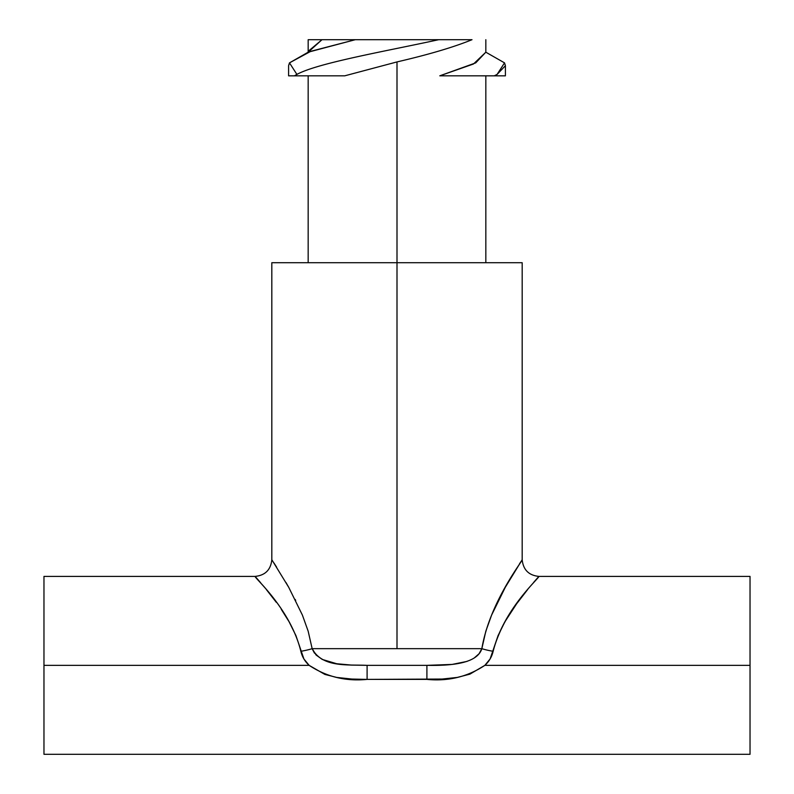 <?xml version="1.0" encoding="UTF-8"?>
<svg xmlns="http://www.w3.org/2000/svg" width="794" height="794" viewBox="0 0 794 794"><rect width="100%" height="100%" fill="white"/><g stroke="black" fill="none" stroke-linecap="round" stroke-linejoin="round"><path stroke-width="1.19" d="M288.808 75.817L294.505 75.817L288.589 75.837L288.589 65.694L289.482 62.865L310.851 51.282L355.305 39.7L308.171 52.196L321.997 39.7L308.171 39.7L472.003 39.7C453.91 47.104 428.909 54.518 397 61.922L397 648.668L481.849 648.668L485.819 631.22L491.625 615.042L505.292 587.292L522.184 559.72L522.184 262.725L271.816 262.725L397 262.725L397 61.922L344.775 75.817L294.505 75.817L344.775 75.817M455.964 75.817L439.797 75.817L473.462 64.006L485.829 52.206L504.518 62.865L497.074 74.447L494.255 75.817L505.192 75.817M498.086 600.889L494.97 607.4M494.741 607.896L494.513 608.403M520.884 561.715L519.504 563.829M527.702 589.485L516.676 603.728L504.984 621.652L498.046 635.657L490.116 658.931L484.856 665.352L750.032 665.352L750.032 576.394L750.032 665.352L484.856 665.352L469.899 674.146L457.294 677.421L442.139 679.049L367.096 679.396L351.871 679.049L336.735 677.431L324.885 674.424L309.144 665.352L303.904 658.96L295.944 635.627L289.036 621.672L281.274 609.326M522.184 559.72C523.216 569.804 528.774 575.372 538.868 576.394L533.578 582.468M276.292 602.309L266.337 589.535M260.64 582.727L255.132 576.394L43.968 576.394L43.968 665.352L309.144 665.352L43.968 665.352L43.968 754.3L750.032 754.3L750.032 665.352L750.032 754.3M43.968 576.394L43.968 754.3M255.132 576.394C265.226 575.372 270.784 569.804 271.816 559.72L288.748 587.361L302.395 615.082L308.171 631.21L312.151 648.668L397 648.668L397 262.725L522.184 262.725M276.62 567.154L273.94 562.976M288.49 586.905L286.019 582.588M295.696 600.443L295.189 599.45M493.153 651.298C491.853 656.817 489.094 661.491 484.856 665.352C467.587 676.806 448.273 681.48 426.904 679.396L426.904 665.352L367.096 665.352L426.904 665.352C451.945 665.848 477.254 663.417 481.849 648.668C489.829 601.802 522.7 560.921 522.184 559.72C522.621 561.179 489.68 602.021 481.849 648.668A16.674 2.6 -170.2 0 0 493.153 651.298C504.041 608.75 539.563 577.714 538.868 576.394C539.86 577.655 503.674 608.611 493.153 651.298A16.674 2.6 9.8 0 1 481.849 648.668L312.151 648.668L316.111 655.04L322.255 659.427L336.735 663.744L351.831 665.104L367.096 665.352L367.096 679.396L367.096 665.352C348.417 664.399 322.245 668.002 312.151 648.668A16.674 2.6 -9.8 0 1 300.847 651.298A16.674 2.6 170.2 0 0 312.151 648.668M300.847 651.298C290.376 608.631 254.09 577.724 255.132 576.394C254.209 577.724 290.376 608.67 300.847 651.298C302.147 656.807 304.916 661.491 309.144 665.352C326.453 676.816 345.767 681.5 367.096 679.396L426.904 679.396L426.904 665.352L452.114 664.419L467.041 661.402M474.187 658.008L479.06 653.75L481.849 648.668M442.169 665.104L438.606 665.223M433.971 665.312L426.954 665.352M351.821 665.104L350.204 665.035M338.304 663.983L337.103 663.804M336.16 663.655L322.344 659.467M314.464 653.144L312.201 648.837M288.589 75.837L299.745 75.837M308.171 39.7L308.171 52.206L308.241 51.282L321.997 39.7L438.695 39.7C383.562 51.719 312.518 63.848 294.505 75.817C312.518 63.848 383.562 51.719 438.695 39.7L472.003 39.7C453.91 47.104 428.909 54.518 397 61.922M308.171 52.196L289.482 62.865L296.926 74.447M439.797 75.817L494.255 75.817L497.074 74.447L505.411 65.694L504.518 62.865L485.829 52.196L475.725 62.865L439.797 75.817L505.411 75.837L505.411 65.694M499.495 75.837L505.411 75.837M485.829 262.725L485.829 75.817M485.829 39.7L485.829 52.206M538.868 576.394L750.032 576.394M271.816 559.72L271.816 262.725M308.171 262.725L308.171 75.817"/></g></svg>
